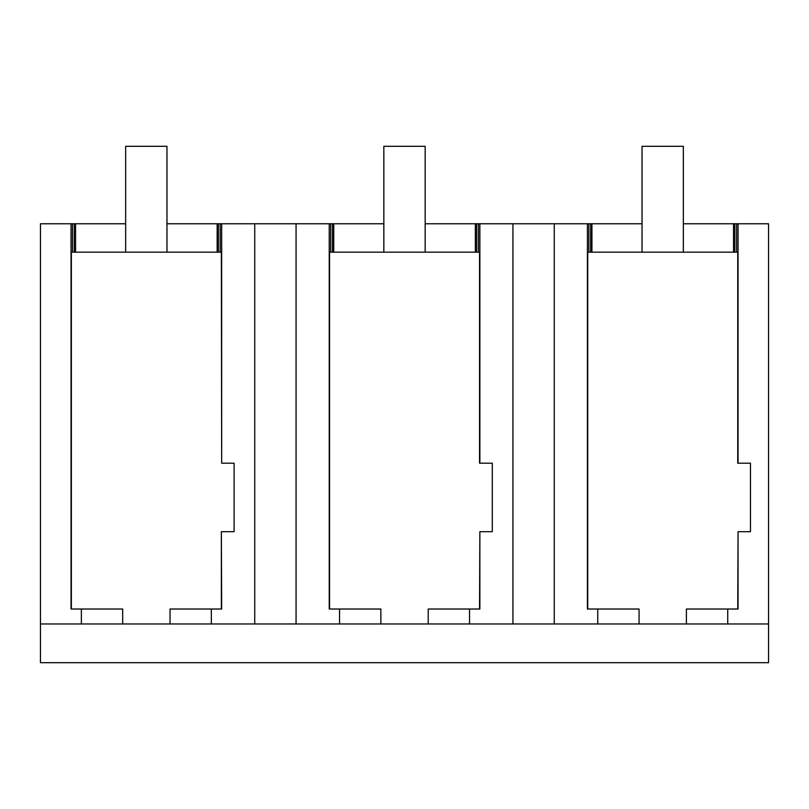<?xml version="1.0" encoding="UTF-8"?>
<svg xmlns="http://www.w3.org/2000/svg" width="809" height="809" viewBox="0 0 809 809"><rect width="100%" height="100%" fill="white"/><g stroke="black" fill="none" stroke-linecap="round" stroke-linejoin="round"><path stroke-width="1.21" d="M81.365 609.025L71.04 609.025L71.04 223.769L40.45 223.769L40.45 623.961L81.365 623.961L81.365 609.025L122.675 609.025L122.675 623.961L254.744 623.961L254.744 223.769L383.84 223.769M81.365 623.961L122.675 623.961M71.04 223.769L72.486 223.769L72.486 252.165M254.744 223.769L221.666 223.769L221.666 463.203L221.353 252.165L71.354 252.165L71.354 609.025M40.45 623.961L40.45 662.692L768.55 662.692L768.55 223.769L736.605 223.769L736.605 252.165M768.55 623.961L254.744 623.961M170.032 623.961L170.032 609.025L221.666 609.025L221.353 531.695L221.353 609.025M587.739 609.025L587.739 252.165L737.737 252.165L737.737 463.203L750.479 463.203L750.479 531.695L738.051 531.695L738.051 609.025L727.726 609.025L727.726 623.961M329.546 609.025L329.546 252.165L479.545 252.165L479.545 463.203L492.287 463.203L492.287 531.695L479.858 531.695L479.858 609.025L469.533 609.025L469.533 623.961M72.486 223.769L74.286 223.769L74.286 252.165M425.16 223.769L642.033 223.769M683.342 223.769L733.53 223.769L733.53 252.165M736.605 223.769L733.53 223.769M74.286 223.769L125.658 223.769M166.967 223.769L217.156 223.769L217.156 252.165M221.666 223.769L217.156 223.769M211.341 623.961L211.341 609.025M221.666 463.203L234.094 463.203L234.094 531.695L221.666 531.695M220.22 223.769L220.22 252.165M75.55 223.769L75.55 252.165M218.42 223.769L218.42 252.165M734.805 223.769L734.805 252.165M738.051 223.769L738.051 463.203M591.935 223.769L591.935 252.165M590.671 223.769L590.671 252.165M639.059 623.961L639.059 609.025L597.75 609.025L597.75 623.961M686.406 623.961L686.406 609.025L727.726 609.025M738.051 531.695L737.737 609.025M587.425 223.769L587.425 609.025L597.75 609.025M588.861 223.769L588.861 252.165M554.256 623.961L554.256 223.769M512.936 623.961L512.936 223.769M479.858 223.769L479.858 463.203M478.412 223.769L478.412 252.165M479.858 531.695L479.545 609.025M428.224 623.961L428.224 609.025L469.533 609.025M296.064 623.961L296.064 223.769M339.558 623.961L339.558 609.025L380.867 609.025L380.867 623.961M329.233 223.769L329.233 609.025L339.558 609.025M330.679 223.769L330.679 252.165M332.479 223.769L332.479 252.165M333.743 223.769L333.743 252.165M475.348 223.769L475.348 252.165M476.612 223.769L476.612 252.165M166.967 252.165L166.967 146.308L125.658 146.308L125.658 252.165M425.16 252.165L425.16 146.308L383.84 146.308L383.84 252.165M683.342 252.165L683.342 146.308L642.033 146.308L642.033 252.165"/></g></svg>
